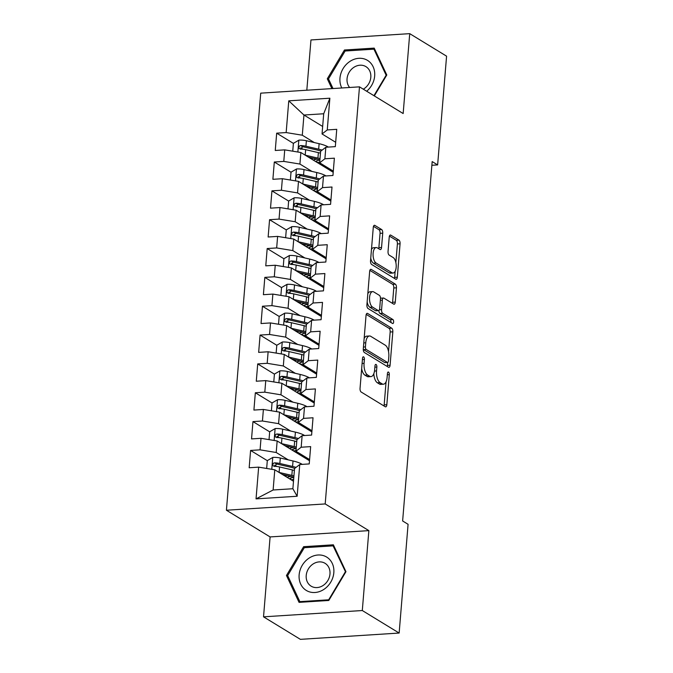 <?xml version="1.0" encoding="UTF-8"?>
<svg xmlns="http://www.w3.org/2000/svg" width="673" height="673" viewBox="0 0 673 673"><rect width="100%" height="100%" fill="white"/><g stroke="black" fill="none" stroke-linecap="round" stroke-linejoin="round"><path stroke-width="1.01" d="M363.622 356.867A2.069 0.942 86.4 0 0 363.327 356.791A2.069 0.942 86.4 0 0 362.52 358.28L360.047 388.363A2.953 1.346 86.4 0 0 361.149 392.006L385.267 406.744A2.953 1.346 86.4 0 0 385.688 406.862A2.953 1.346 86.4 0 0 386.832 404.734L389.305 374.651A2.069 0.942 86.4 0 0 388.531 372.102A2.069 0.942 86.4 0 0 388.237 372.018A2.069 0.942 86.4 0 0 387.438 373.507L387.11 377.402A9.447 4.316 86.4 0 1 383.425 384.207A9.447 4.316 86.4 0 1 382.079 383.837L380.077 382.609A9.447 4.316 86.4 0 1 376.535 370.932L376.855 367.037A2.069 0.942 86.4 0 0 376.072 364.48A2.069 0.942 86.4 0 0 375.778 364.404A2.069 0.942 86.4 0 0 374.979 365.893L374.659 369.788A9.447 4.316 86.4 0 1 370.966 376.594A9.447 4.316 86.4 0 1 369.62 376.224L367.618 374.996A9.447 4.316 86.4 0 1 364.076 363.319L364.396 359.424A2.069 0.942 86.4 0 0 363.622 356.867M382.718 233.178A2.953 1.346 86.4 0 0 381.616 229.527L374.853 225.396A2.953 1.346 86.4 0 0 374.432 225.278A2.953 1.346 86.4 0 0 373.279 227.407L370.529 260.813A2.953 1.346 86.4 0 0 371.639 264.464L395.749 279.202A2.953 1.346 86.4 0 0 396.17 279.32A2.953 1.346 86.4 0 0 397.322 277.192L400.065 243.777A2.953 1.346 86.4 0 0 398.963 240.135L390.794 235.138A2.953 1.346 86.4 0 0 390.374 235.02A2.953 1.346 86.4 0 0 389.221 237.148L388.043 251.45A2.953 1.346 86.4 0 0 389.154 255.092L393.2 257.574A7.899 3.609 86.4 0 1 396.212 266.138A7.899 3.609 86.4 0 1 393.082 273.028A7.899 3.609 86.4 0 1 391.955 272.716L376.081 263.017A7.899 3.609 86.4 0 1 373.069 254.453A7.899 3.609 86.4 0 1 376.199 247.563A7.899 3.609 86.4 0 1 377.326 247.874L379.976 249.49A2.953 1.346 86.4 0 0 380.396 249.599A2.953 1.346 86.4 0 0 381.549 247.479L382.718 233.178L380.052 233.346A2.953 1.346 86.4 0 0 378.941 229.695L373.481 226.355M432.175 161.579L402.631 520.969L408.082 524.309L399.148 633.049L362.301 610.529L368.863 530.627L325.194 503.934L359.483 86.851L403.161 113.544L409.722 33.65L446.578 56.17L437.635 164.919L432.175 161.579M367.609 313.441A2.953 1.346 86.4 0 0 367.189 313.332A2.953 1.346 86.4 0 0 366.036 315.452L363.294 348.866A2.953 1.346 86.4 0 0 364.396 352.517L388.514 367.256A2.953 1.346 86.4 0 0 388.935 367.365A2.953 1.346 86.4 0 0 390.079 365.237L392.83 331.831A2.953 1.346 86.4 0 0 391.72 328.18L367.609 313.441L366.785 313.492M366.911 304.835L369.654 271.429A2.953 1.346 86.4 0 1 370.806 269.301A2.953 1.346 86.4 0 1 371.227 269.419L395.345 284.157A2.953 1.346 86.4 0 1 396.447 287.808L395.27 302.101A2.953 1.346 86.4 0 1 394.126 304.23A2.953 1.346 86.4 0 1 393.705 304.12L383.921 298.139A2.953 1.346 86.4 0 0 383.501 298.021A2.953 1.346 86.4 0 0 382.348 300.15L381.574 309.639A2.953 1.346 86.4 0 0 382.676 313.29L392.855 319.507A2.069 0.942 86.4 0 1 393.646 321.753A2.069 0.942 86.4 0 1 392.83 323.553A2.069 0.942 86.4 0 1 392.536 323.469L368.022 308.486A2.953 1.346 86.4 0 1 366.911 304.835M325.194 503.934L226.422 510.235L260.72 93.152L359.483 86.851M297.146 496.253L256.043 498.878L258.651 467.146L274.786 469.804L273.12 489.994L292.881 488.733L297.146 496.253L299.754 464.53L309.235 463.924L310.657 446.62L301.176 447.225L302.127 435.683L311.607 435.078L313.029 417.773L303.548 418.379L304.499 406.837L313.98 406.24L315.401 388.927L305.921 389.532L306.871 377.999L316.344 377.393L317.774 360.089L308.293 360.694L309.244 349.152L318.716 348.547L320.138 331.242L310.665 331.848L311.616 320.306L321.088 319.7L322.51 302.396L313.038 303.001L313.988 291.468L323.461 290.862L324.882 273.558L315.41 274.155L316.352 262.621L325.833 262.016L327.255 244.711L317.782 245.317L318.724 233.775L328.205 233.169L329.627 215.865L320.155 216.47L321.097 204.937L330.578 204.331L331.999 187.018L322.518 187.624L323.469 176.09L332.95 175.485L334.372 158.18L324.891 158.786L325.841 147.244L335.322 146.638L336.744 129.334L327.263 129.939L322.047 133.961L323.705 113.762L303.952 115.024L302.295 135.214L314.341 142.583M267.307 460.66L250.592 450.447L249.17 467.752L258.651 467.146M250.592 450.447L260.072 449.842L261.015 438.308L277.158 440.958L309.496 460.727M269.671 431.822L252.964 421.601L251.542 438.914L261.015 438.308M252.964 421.601L262.445 421.004L263.387 409.462L279.531 412.12L311.868 431.889M272.043 402.976L255.336 392.763L253.914 410.067L263.387 409.462M255.336 392.763L264.809 392.157L265.759 380.615L281.894 383.274L314.241 403.043M274.416 374.129L257.709 363.916L256.287 381.221L265.759 380.615M257.709 363.916L267.181 363.311L268.132 351.777L284.267 354.427L316.613 374.196M276.788 345.283L260.081 335.07L258.659 352.383L268.132 351.777M260.081 335.07L269.553 334.464L270.504 322.931L286.639 325.589L318.985 345.35M279.16 316.445L262.453 306.232L261.031 323.536L270.504 322.931M262.453 306.232L271.926 305.626L272.876 294.084L289.011 296.743L321.349 316.512M281.533 287.598L264.826 277.385L263.395 294.69L272.876 294.084M264.826 277.385L274.298 276.78L275.249 265.246L291.384 267.896L323.721 287.665M283.905 258.752L267.189 248.539L265.768 265.843L275.249 265.246M267.189 248.539L276.67 247.933L277.621 236.4L293.756 239.058L326.094 258.819M286.277 229.914L269.562 219.701L268.14 237.005L277.621 236.4M269.562 219.701L279.043 219.095L279.993 207.553L296.128 210.212L328.466 229.981M288.65 201.067L271.934 190.854L270.512 208.159L279.993 207.553M271.934 190.854L281.415 190.249L282.357 178.707L298.501 181.365L330.838 201.134M291.014 172.221L274.306 162.008L272.885 179.312L282.357 178.707M274.306 162.008L283.787 161.402L284.729 149.869L300.873 152.519L333.211 172.288M293.386 143.383L276.679 133.161L275.257 150.474L284.729 149.869M276.679 133.161L286.16 132.564L288.767 100.832L329.871 98.208L327.263 129.939M333.303 171.135L319.675 162.799L320.626 151.265L325.841 147.244M324.891 158.786L319.675 162.799M322.661 126.465L303.952 115.024L288.767 100.832M286.16 132.564L302.295 135.214M330.931 199.974L317.303 191.645L318.253 180.103L323.469 176.09M322.518 187.624L317.303 191.645M300.873 152.519L299.922 164.061L311.969 171.422M283.787 161.402L299.922 164.061M328.559 228.82L314.93 220.492L315.881 208.95L321.097 204.937M320.155 216.47L314.93 220.492M298.501 181.365L297.55 192.907L309.597 200.268M281.415 190.249L297.55 192.907M326.195 257.666L312.558 249.33L313.509 237.796L318.724 233.775M317.782 245.317L312.558 249.33M296.128 210.212L295.178 221.745L307.225 229.114M279.043 219.095L295.178 221.745M323.822 286.505L310.186 278.176L311.136 266.643L316.352 262.621M315.41 274.155L310.186 278.176M293.756 239.058L292.805 250.592L304.852 257.952M276.67 247.933L292.805 250.592M321.45 315.351L307.813 307.023L308.764 295.481L313.988 291.468M313.038 303.001L307.813 307.023M291.384 267.896L290.433 279.438L302.48 286.799M274.298 276.78L290.433 279.438M319.078 344.197L305.449 335.861L306.392 324.327L311.616 320.306M310.665 331.848L305.449 335.861M289.011 296.743L288.061 308.276L300.108 315.645M271.926 305.626L288.061 308.276M316.705 373.035L303.077 364.707L304.019 353.174L309.244 349.152M308.293 360.694L303.077 364.707M286.639 325.589L285.689 337.123L297.735 344.483M269.553 334.464L285.689 337.123M314.333 401.882L300.705 393.554L301.655 382.012L306.871 377.999M305.921 389.532L300.705 393.554M284.267 354.427L283.325 365.969L295.363 373.33M267.181 363.311L283.325 365.969M311.961 430.728L298.332 422.392L299.283 410.858L304.499 406.837M303.548 418.379L298.332 422.392M281.894 383.274L280.952 394.815L292.999 402.176M264.809 392.157L280.952 394.815M309.588 459.575L295.96 451.238L296.911 439.705L302.127 435.683M301.176 447.225L295.96 451.238M279.531 412.12L278.58 423.654L290.627 431.014M262.445 421.004L278.58 423.654M292.881 488.733L294.538 468.543L299.754 464.53M277.158 440.958L276.208 452.5L288.254 459.861M260.072 449.842L276.208 452.5M431.873 165.28L437.635 164.919M409.722 33.65L310.96 39.951L306.821 90.216M368.863 530.627L270.1 536.928L263.53 616.83L362.301 610.529M263.53 616.83L300.377 639.35L399.148 633.049M270.1 536.928L226.422 510.235M335.676 142.289L322.047 133.961M274.786 469.804L293.495 481.245M256.043 498.878L273.12 489.994M323.705 113.762L329.871 98.208M303.624 546.695L286.462 575.482L299.048 602.369L328.794 600.467L345.956 571.688L333.371 544.802L303.624 546.695L305.172 547.645M374.314 95.919L386.79 74.997L374.205 48.111L344.458 50.004L327.297 78.791L331.898 88.609M276.847 466.49L274.618 465.136M279.219 437.652L276.99 436.289M281.583 408.805L279.362 407.443M283.956 379.959L281.735 378.605M286.328 351.121L284.107 349.758M288.7 322.274L286.471 320.912M291.072 293.428L288.843 292.065M293.445 264.59L291.216 263.227M295.817 235.743L293.588 234.381M298.189 206.897L295.96 205.534M300.562 178.051L298.332 176.696M302.926 149.213L300.705 147.85M361.662 368.695A9.447 4.316 86.4 0 0 364.943 375.164L367.618 374.996M370.966 376.594L368.299 376.762A9.447 4.316 86.4 0 1 366.953 376.392L364.943 375.164M373.818 373.692A9.447 4.316 86.4 0 0 377.402 382.786L380.077 382.609M383.425 384.207L380.758 384.376A9.447 4.316 86.4 0 1 379.412 384.014L377.402 382.786M383.963 405.954A2.953 1.346 86.4 0 0 384.165 404.902L386.066 381.81M388.54 351.668L390.163 331.999A2.953 1.346 86.4 0 0 389.053 328.348L366.238 314.409M387.211 366.457A2.953 1.346 86.4 0 0 387.412 365.414L387.656 362.469A2.069 0.942 86.4 0 0 388.464 360.98L388.801 356.875A9.447 4.316 86.4 0 0 385.259 345.19L370.789 336.349A9.447 4.316 86.4 0 0 369.443 335.987A9.447 4.316 86.4 0 0 365.759 342.793L365.422 346.898A2.069 0.942 86.4 0 0 366.196 349.455L387.362 362.385A2.069 0.942 86.4 0 0 387.656 362.469L384.99 362.638A2.069 0.942 86.4 0 1 384.695 362.562L363.529 349.624L366.196 349.455M369.443 335.987L366.777 336.155A9.447 4.316 86.4 0 0 364.135 338.553M369.856 270.378L392.67 284.326L395.345 284.157M392.401 303.321A2.953 1.346 86.4 0 0 392.603 302.278L393.781 287.977A2.953 1.346 86.4 0 0 392.67 284.326M383.501 298.021L380.834 298.198A2.953 1.346 86.4 0 0 380.489 298.316M378.882 310.497A2.953 1.346 86.4 0 0 380.009 313.458L390.189 319.683L392.855 319.507M390.929 322.493A2.069 0.942 86.4 0 0 390.189 319.683M373.776 291.939A7.899 3.609 86.4 0 0 372.649 291.628A7.899 3.609 86.4 0 0 369.519 298.518A7.899 3.609 86.4 0 0 372.531 307.081L378.125 310.505A2.953 1.346 86.4 0 0 378.546 310.615A2.953 1.346 86.4 0 0 379.698 308.486L380.472 299.005A2.953 1.346 86.4 0 0 379.37 295.354L373.776 291.939M372.649 291.628L369.982 291.796A7.899 3.609 86.4 0 0 367.828 293.697M367.147 302A7.899 3.609 86.4 0 0 369.864 307.25L372.531 307.081M378.546 310.615L375.871 310.791A2.953 1.346 86.4 0 1 375.45 310.674L369.864 307.25M378.68 248.69A2.953 1.346 86.4 0 0 378.874 247.647L380.052 233.346M376.199 247.563L373.532 247.731A7.899 3.609 86.4 0 0 371.462 249.464M370.747 258.18A7.899 3.609 86.4 0 0 373.414 263.185L376.081 263.017M393.082 273.028L390.416 273.196A7.899 3.609 86.4 0 1 389.288 272.893L373.414 263.185M395.867 262.579L397.398 243.954A2.953 1.346 86.4 0 0 396.296 240.303L389.415 236.097M394.454 278.412A2.953 1.346 86.4 0 0 394.656 277.36L395.152 271.295M288.069 576.467L286.462 575.482M328.904 79.776L327.297 78.791M346.006 50.955L344.458 50.004M279.085 472.429A7.967 2.17 4.7 0 1 279.11 472.438L291.846 475.39A23.008 6.259 4.7 0 1 293.933 475.92M282.315 474.406L289.912 476.173A19.096 5.191 4.7 0 1 293.823 477.275M266.659 468.467L267.307 460.61L272.885 457.388A7.967 2.17 4.7 0 1 280.296 458.019L293.033 460.971A23.008 6.259 4.7 0 1 302.278 464.37M296.053 467.382A23.008 6.259 -175.3 0 0 292.578 466.448L279.85 463.495A7.967 2.17 -175.3 0 0 274.601 462.847L273.448 463.209L272.7 464.765L273.087 465.783L274.323 466.305A7.967 2.17 4.7 0 1 279.564 466.961L292.292 469.914A23.008 6.259 4.7 0 1 294.379 470.435L294.311 470.419M293.815 477.359L292.116 477.653A7.067 1.918 -175.3 0 0 289.844 478.856A7.067 1.918 -175.3 0 0 289.853 479.016M287.119 477.342A10.978 2.986 4.7 0 1 289.474 476.669L290.921 476.417M293.647 479.344L291.123 479.79M274.634 466.498L276.569 464.042A4.063 1.102 4.7 0 1 277.915 464.277L290.652 467.23A19.096 5.191 4.7 0 1 294.732 468.4M281.457 443.591A7.967 2.17 4.7 0 1 281.482 443.6L294.219 446.552A23.008 6.259 4.7 0 1 296.305 447.074M284.687 445.568L292.284 447.326A19.096 5.191 4.7 0 1 296.187 448.428M300.839 454.225A19.096 5.191 4.7 0 1 299.805 454.805M303.128 455.621A23.008 6.259 4.7 0 1 301.899 456.084M269.032 439.629L269.68 431.772L275.257 428.541A7.967 2.17 4.7 0 1 282.668 429.172L295.405 432.125A23.008 6.259 4.7 0 1 304.65 435.524M298.425 438.535A23.008 6.259 -175.3 0 0 294.951 437.61L282.223 434.657A7.967 2.17 -175.3 0 0 276.973 434.001L275.821 434.371L275.064 435.919L275.459 436.937L276.687 437.458A7.967 2.17 4.7 0 1 281.937 438.115L294.665 441.067A23.008 6.259 4.7 0 1 296.751 441.597M296.187 448.512L294.488 448.815A7.067 1.918 -175.3 0 0 292.217 450.018A7.067 1.918 -175.3 0 0 292.225 450.17M289.491 448.504A10.978 2.986 4.7 0 1 291.846 447.831L293.293 447.57M296.019 450.506L293.495 450.952M277.007 437.652L278.942 435.204A4.063 1.102 4.7 0 1 280.288 435.431L293.024 438.384A19.096 5.191 4.7 0 1 297.104 439.553M300.797 409.689A23.008 6.259 -175.3 0 0 297.323 408.763L284.586 405.811A7.967 2.17 -175.3 0 0 279.345 405.154L278.193 405.525L277.436 407.072L277.831 408.09L279.059 408.62A7.967 2.17 4.7 0 1 284.309 409.268L283.855 414.753A7.967 2.17 4.7 0 1 283.855 414.753L296.583 417.706A23.008 6.259 4.7 0 1 298.677 418.227M287.06 416.722L294.656 418.488A19.096 5.191 4.7 0 1 298.56 419.59M303.212 425.378A19.096 5.191 4.7 0 1 302.177 425.959M305.5 426.775A23.008 6.259 4.7 0 1 304.272 427.246M271.404 410.782L272.052 402.925L277.629 399.703A7.967 2.17 4.7 0 1 285.041 400.334L297.769 403.278A23.008 6.259 4.7 0 1 307.023 406.677M284.309 409.268L297.037 412.221A23.008 6.259 4.7 0 1 299.123 412.751M298.56 419.666L296.852 419.969A7.067 1.918 -175.3 0 0 294.589 421.172A7.067 1.918 -175.3 0 0 294.597 421.332M291.863 419.658A10.978 2.986 4.7 0 1 294.219 418.985L295.666 418.732M298.391 421.66L295.868 422.106M279.379 408.814L281.314 406.357A4.063 1.102 4.7 0 1 282.66 406.593L295.397 409.546A19.096 5.191 4.7 0 1 299.477 410.707M309.143 558.068A19.551 16.556 -58.6 0 0 300.688 584.08A19.551 16.556 -58.6 0 0 323.822 589.439A19.551 16.556 -58.6 0 0 332.277 563.419A19.551 16.556 -58.6 0 0 309.143 558.068M313.071 563.999A13.384 11.332 -58.6 0 0 311.119 586.158A13.384 11.332 -58.6 0 0 323.124 585.476A13.384 11.332 -58.6 0 0 325.076 563.318A13.384 11.332 -58.6 0 0 313.071 563.999M345.299 571.915L328.676 599.803L299.855 601.637L287.665 575.592L304.289 547.704L333.11 545.862L345.678 572.143M300.856 602.251L299.855 601.637M334.17 546.51L333.11 545.862M366.676 91.25A19.551 16.556 -58.6 0 0 372.598 65.718A19.551 16.556 -58.6 0 0 349.977 61.378A19.551 16.556 -58.6 0 0 341.808 87.978M363.302 89.189A13.384 11.332 -58.6 0 0 363.958 88.786A13.384 11.332 -58.6 0 0 365.91 66.627A13.384 11.332 -58.6 0 0 353.905 67.308A13.384 11.332 -58.6 0 0 349.632 87.482M386.521 75.452L386.142 75.225L373.936 95.684M333.009 88.542L328.5 78.901L345.123 51.013L373.944 49.171L386.142 75.225M375.004 49.819L373.944 49.171M286.193 385.898A7.967 2.17 4.7 0 1 286.227 385.907L298.955 388.859A23.008 6.259 4.7 0 1 301.05 389.389M289.432 387.875L297.029 389.642A19.096 5.191 4.7 0 1 300.932 390.744M305.584 396.532A19.096 5.191 4.7 0 1 304.549 397.12M307.872 397.936A23.008 6.259 4.7 0 1 306.644 398.399M273.776 381.936L274.424 374.079L280.002 370.857A7.967 2.17 4.7 0 1 287.413 371.488L300.141 374.44A23.008 6.259 4.7 0 1 309.395 377.839M303.17 380.851A23.008 6.259 -175.3 0 0 299.695 379.917L286.959 376.964A7.967 2.17 -175.3 0 0 281.718 376.316L280.565 376.678L279.808 378.234L280.204 379.252L281.432 379.774A7.967 2.17 4.7 0 1 286.673 380.43L299.409 383.383A23.008 6.259 4.7 0 1 301.496 383.904M300.924 390.828L299.224 391.122A7.067 1.918 -175.3 0 0 296.961 392.325A7.067 1.918 -175.3 0 0 296.97 392.485M294.236 390.811A10.978 2.986 4.7 0 1 296.583 390.138L298.038 389.886M300.764 392.813L298.24 393.259M281.751 379.967L283.678 377.511A4.063 1.102 4.7 0 1 285.032 377.746L297.769 380.699A19.096 5.191 4.7 0 1 301.849 381.86M288.566 357.06A7.967 2.17 4.7 0 1 288.599 357.06L301.327 360.013A23.008 6.259 4.7 0 1 303.414 360.543M291.804 359.037L299.401 360.795A19.096 5.191 4.7 0 1 303.304 361.897M307.956 367.694A19.096 5.191 4.7 0 1 306.922 368.274M310.245 369.09A23.008 6.259 4.7 0 1 309.016 369.553M276.149 353.089L276.796 345.241L282.374 342.01A7.967 2.17 4.7 0 1 289.785 342.641L302.514 345.594A23.008 6.259 4.7 0 1 311.767 348.993M305.542 352.004A23.008 6.259 -175.3 0 0 302.068 351.079L289.331 348.126A7.967 2.17 -175.3 0 0 284.09 347.47L282.938 347.84L282.18 349.388L282.576 350.406L283.804 350.927A7.967 2.17 4.7 0 1 289.045 351.584L301.782 354.536A23.008 6.259 4.7 0 1 303.868 355.066L303.801 355.041M303.296 361.981L301.597 362.284A7.067 1.918 -175.3 0 0 299.325 363.487A7.067 1.918 -175.3 0 0 299.342 363.639M296.608 361.973A10.978 2.986 4.7 0 1 298.955 361.3L300.41 361.039M303.136 363.975L300.612 364.421M284.115 351.121L286.05 348.673A4.063 1.102 4.7 0 1 287.405 348.9L300.133 351.853A19.096 5.191 4.7 0 1 304.221 353.022M290.938 328.214A7.967 2.17 4.7 0 1 290.972 328.222L303.7 331.175A23.008 6.259 4.7 0 1 305.786 331.696M294.177 330.191L301.773 331.949A19.096 5.191 4.7 0 1 305.677 333.059M310.329 338.847A19.096 5.191 4.7 0 1 309.286 339.428M312.617 340.244A23.008 6.259 4.7 0 1 311.389 340.715M278.521 324.251L279.169 316.394L284.738 313.172A7.967 2.17 4.7 0 1 292.158 313.795L304.886 316.747A23.008 6.259 4.7 0 1 314.14 320.146M307.914 323.158A23.008 6.259 -175.3 0 0 304.44 322.232L291.703 319.28A7.967 2.17 -175.3 0 0 286.462 318.623L285.31 318.994L284.553 320.541L284.94 321.559L286.176 322.089A7.967 2.17 4.7 0 1 291.417 322.737L304.154 325.69A23.008 6.259 4.7 0 1 306.24 326.22M305.668 333.135L303.969 333.438A7.067 1.918 -175.3 0 0 301.697 334.641A7.067 1.918 -175.3 0 0 301.714 334.801M298.972 333.127A10.978 2.986 4.7 0 1 301.327 332.454L302.783 332.201M305.508 335.129L302.976 335.575M286.488 322.274L288.423 319.826A4.063 1.102 4.7 0 1 289.777 320.062L302.505 323.015A19.096 5.191 4.7 0 1 306.594 324.176M293.31 299.367A7.967 2.17 4.7 0 1 293.344 299.376L306.072 302.328A23.008 6.259 4.7 0 1 308.158 302.858M296.541 301.344L304.146 303.111A19.096 5.191 4.7 0 1 308.049 304.213M312.701 310.001A19.096 5.191 4.7 0 1 311.658 310.589M314.981 311.397A23.008 6.259 4.7 0 1 313.761 311.868M280.893 295.405L281.533 287.548L287.11 284.326A7.967 2.17 4.7 0 1 294.53 284.957L307.258 287.909A23.008 6.259 4.7 0 1 316.512 291.308M310.278 294.32A23.008 6.259 -175.3 0 0 306.804 293.386L294.076 290.433A7.967 2.17 -175.3 0 0 288.835 289.777L287.682 290.147L286.925 291.695L287.312 292.713L288.549 293.243A7.967 2.17 4.7 0 1 293.79 293.899L306.526 296.852A23.008 6.259 4.7 0 1 308.613 297.373M308.041 304.297L306.341 304.591A7.067 1.918 -175.3 0 0 304.07 305.794A7.067 1.918 -175.3 0 0 304.078 305.954M301.344 304.28A10.978 2.986 4.7 0 1 303.7 303.607L305.147 303.355M307.881 306.282L305.349 306.728M288.86 293.436L290.795 290.98A4.063 1.102 4.7 0 1 292.149 291.216L304.877 294.168A19.096 5.191 4.7 0 1 308.957 295.329M312.651 265.473A23.008 6.259 -175.3 0 0 309.176 264.539L296.448 261.595A7.967 2.17 -175.3 0 0 291.207 260.939L290.055 261.301L289.297 262.857L289.684 263.875L290.921 264.396A7.967 2.17 4.7 0 1 296.162 265.053L295.708 270.529A7.967 2.17 4.7 0 1 295.708 270.529L308.444 273.482A23.008 6.259 4.7 0 1 310.531 274.012M298.913 272.506L306.518 274.264A19.096 5.191 4.7 0 1 310.421 275.366M315.065 281.163A19.096 5.191 4.7 0 1 314.03 281.743M317.353 282.559A23.008 6.259 4.7 0 1 316.125 283.022M283.266 266.558L283.905 258.71L289.483 255.479A7.967 2.17 4.7 0 1 296.894 256.11L309.63 259.063A23.008 6.259 4.7 0 1 318.876 262.462M296.162 265.053L308.89 268.005A23.008 6.259 4.7 0 1 310.985 268.527M310.413 275.45L308.714 275.753A7.067 1.918 -175.3 0 0 306.442 276.948A7.067 1.918 -175.3 0 0 306.451 277.108M303.716 275.442A10.978 2.986 4.7 0 1 306.072 274.761L307.519 274.508M310.253 277.444L307.721 277.882M291.232 264.59L293.167 262.134A4.063 1.102 4.7 0 1 294.522 262.369L307.25 265.322A19.096 5.191 4.7 0 1 311.33 266.491M298.055 241.683A7.967 2.17 4.7 0 1 298.08 241.691L310.817 244.644A23.008 6.259 4.7 0 1 312.903 245.165M301.285 243.66L308.89 245.418A19.096 5.191 4.7 0 1 312.794 246.52M317.437 252.316A19.096 5.191 4.7 0 1 316.403 252.897M319.725 253.713A23.008 6.259 4.7 0 1 318.497 254.184M285.63 237.72L286.277 229.863L291.855 226.641A7.967 2.17 4.7 0 1 299.266 227.264L312.003 230.216A23.008 6.259 4.7 0 1 321.248 233.615M315.023 236.627A23.008 6.259 -175.3 0 0 311.549 235.701L298.82 232.749A7.967 2.17 -175.3 0 0 293.571 232.092L292.427 232.463L291.67 234.011L292.057 235.028L293.293 235.558A7.967 2.17 4.7 0 1 298.534 236.206L311.263 239.159A23.008 6.259 4.7 0 1 313.357 239.689L313.281 239.664M312.785 246.604L311.086 246.907A7.067 1.918 -175.3 0 0 308.814 248.11A7.067 1.918 -175.3 0 0 308.823 248.27M306.089 246.596A10.978 2.986 4.7 0 1 308.444 245.923L309.891 245.662M312.617 248.598L310.093 249.044M293.605 235.743L295.54 233.295A4.063 1.102 4.7 0 1 296.894 233.531L309.622 236.475A19.096 5.191 4.7 0 1 313.702 237.645M300.427 212.836A7.967 2.17 4.7 0 1 300.452 212.845L313.189 215.797A23.008 6.259 4.7 0 1 315.275 216.319M303.658 214.813L311.254 216.58A19.096 5.191 4.7 0 1 315.166 217.682M319.81 223.47A19.096 5.191 4.7 0 1 318.775 224.05M322.098 224.866A23.008 6.259 4.7 0 1 320.87 225.337M288.002 208.874L288.65 201.017L294.227 197.795A7.967 2.17 4.7 0 1 301.639 198.426L314.375 201.378A23.008 6.259 4.7 0 1 323.62 204.769M317.395 207.78A23.008 6.259 -175.3 0 0 313.921 206.855L301.193 203.902A7.967 2.17 -175.3 0 0 295.943 203.246L294.791 203.616L294.042 205.164L294.429 206.182L295.666 206.712A7.967 2.17 4.7 0 1 300.907 207.368L313.635 210.312A23.008 6.259 4.7 0 1 315.721 210.842M315.157 217.766L313.458 218.06A7.067 1.918 -175.3 0 0 311.187 219.263A7.067 1.918 -175.3 0 0 311.195 219.423M308.461 217.749A10.978 2.986 4.7 0 1 310.817 217.076L312.264 216.824M314.989 219.751L312.465 220.197M295.977 206.905L297.912 204.449A4.063 1.102 4.7 0 1 299.258 204.685L311.994 207.637A19.096 5.191 4.7 0 1 316.074 208.798M319.768 178.942A23.008 6.259 -175.3 0 0 316.293 178.008L303.565 175.056A7.967 2.17 -175.3 0 0 298.316 174.408L297.163 174.77L296.406 176.326L296.801 177.344L298.03 177.865A7.967 2.17 4.7 0 1 303.279 178.522L302.825 183.998A7.967 2.17 4.7 0 1 302.825 183.998L315.561 186.951A23.008 6.259 4.7 0 1 317.648 187.481M306.03 185.967L313.626 187.733A19.096 5.191 4.7 0 1 317.53 188.835M322.182 194.632A19.096 5.191 4.7 0 1 321.147 195.212M324.47 196.028A23.008 6.259 4.7 0 1 323.242 196.491M290.374 180.028L291.022 172.179L296.6 168.948A7.967 2.17 4.7 0 1 304.011 169.579L316.747 172.532A23.008 6.259 4.7 0 1 325.993 175.931M303.279 178.522L316.007 181.474A23.008 6.259 4.7 0 1 318.093 181.996M317.53 188.92L315.83 189.214A7.067 1.918 -175.3 0 0 313.559 190.417A7.067 1.918 -175.3 0 0 313.568 190.577M310.833 188.903A10.978 2.986 4.7 0 1 313.189 188.23L314.636 187.977M317.362 190.905L314.838 191.351M298.349 178.059L300.284 175.603A4.063 1.102 4.7 0 1 301.63 175.838L314.367 178.791A19.096 5.191 4.7 0 1 318.447 179.96M305.163 155.152A7.967 2.17 4.7 0 1 305.197 155.16L317.925 158.113A23.008 6.259 4.7 0 1 320.02 158.635M308.402 157.129L315.999 158.887A19.096 5.191 4.7 0 1 319.902 159.989M324.554 165.785A19.096 5.191 4.7 0 1 323.52 166.366M326.842 167.182A23.008 6.259 4.7 0 1 325.614 167.644M292.747 151.189L293.394 143.332L298.972 140.11A7.967 2.17 4.7 0 1 306.383 140.733L319.111 143.686A23.008 6.259 4.7 0 1 328.365 147.084M322.14 150.096A23.008 6.259 -175.3 0 0 318.666 149.17L305.929 146.218A7.967 2.17 -175.3 0 0 300.688 145.561L299.535 145.932L298.778 147.48L299.174 148.497L300.402 149.019A7.967 2.17 4.7 0 1 305.651 149.675L318.379 152.628A23.008 6.259 4.7 0 1 320.466 153.158M319.902 160.073L318.203 160.376A7.067 1.918 -175.3 0 0 315.931 161.579A7.067 1.918 -175.3 0 0 315.94 161.73M313.206 160.065A10.978 2.986 4.7 0 1 315.561 159.392L317.008 159.131M319.734 162.067L317.21 162.513M300.722 149.213L302.657 146.764A4.063 1.102 4.7 0 1 304.003 146.992L316.739 149.944A19.096 5.191 4.7 0 1 320.819 151.114M362.091 363.445L364.076 363.319M366.953 376.392L369.62 376.224M374.869 367.164L376.855 367.037M374.508 371.059L376.535 370.932M379.412 384.014L382.079 383.837M387.328 374.777L389.305 374.651M384.165 404.902L386.832 404.734M362.411 359.55L364.396 359.424M389.053 328.348L391.72 328.18M390.163 331.999L392.83 331.831M387.412 365.414L390.079 365.237M363.445 347.024L365.422 346.898M384.695 362.562L387.362 362.385M363.782 342.919L365.759 342.793M370.411 269.469L371.227 269.419M393.781 287.977L396.447 287.808M392.603 302.278L395.27 302.101M380.371 300.276L382.348 300.15M379.412 309.773L381.574 309.639M380.009 313.458L382.676 313.29M375.45 310.674L378.125 310.505M378.874 247.647L381.549 247.479M389.288 272.893L391.955 272.716M389.97 235.188L390.794 235.138M396.296 240.303L398.963 240.135M397.398 243.954L400.065 243.777M394.656 277.36L397.322 277.192M374.028 225.447L374.853 225.396M378.941 229.695L381.616 229.527M272.742 457.472L271.774 469.308M292.292 469.914L291.846 475.39M290.761 478.015L290.643 479.496M289.474 476.669L289.525 476.08M293.033 460.971L292.578 466.448M279.564 466.961L279.11 472.438M280.296 458.019L279.85 463.495M276.569 464.042L274.601 462.847M275.114 428.625L274.138 440.47M294.665 441.067L294.219 446.552M296.053 452.508L296.145 451.356M307.738 458.439L307.645 459.6M293.134 449.177L293.016 450.658M291.846 447.831L291.889 447.234M295.405 432.125L294.951 437.61M281.937 438.115L281.482 443.6M282.668 429.172L282.223 434.657M278.942 435.204L276.973 434.001M277.486 399.779L276.51 411.624M297.037 412.221L296.583 417.706M298.425 423.67L298.518 422.509M310.11 429.593L310.017 430.754M295.506 420.331L295.388 421.811M294.219 418.985L294.261 418.396M297.769 403.278L297.323 408.763M285.041 400.334L284.586 405.811M281.314 406.357L279.345 405.154M279.859 370.941L278.883 382.777M299.409 383.383L298.955 388.859M300.789 394.824L300.89 393.663M312.482 400.755L312.39 401.907M297.878 391.484L297.752 392.965M296.583 390.138L296.633 389.549M300.141 374.44L299.695 379.917M286.673 380.43L286.227 385.907M287.413 371.488L286.959 376.964M283.678 377.511L281.718 376.316M282.231 342.094L281.255 353.931M301.782 354.536L301.327 360.013M303.161 365.977L303.262 364.816M314.855 371.908L314.762 373.069M300.251 362.646L300.124 364.127M298.955 361.3L299.005 360.703M302.514 345.594L302.068 351.079M289.045 351.584L288.599 357.06M289.785 342.641L289.331 348.126M286.05 348.673L284.09 347.47M284.603 313.248L283.627 325.093M304.154 325.69L303.7 331.175M305.534 337.139L305.626 335.978M317.227 343.062L317.134 344.223M302.623 333.8L302.497 335.28M301.327 332.454L301.378 331.865M304.886 316.747L304.44 322.232M291.417 322.737L290.972 328.222M292.158 313.795L291.703 319.28M288.423 319.826L286.462 318.623M286.976 284.41L286 296.246M306.526 296.852L306.072 302.328M307.906 308.293L307.998 307.132M319.599 314.224L319.498 315.376M304.995 304.953L304.869 306.434M303.7 303.607L303.75 303.018M307.258 287.909L306.804 293.386M293.79 293.899L293.344 299.376M294.53 284.957L294.076 290.433M290.795 290.98L288.835 289.777M289.348 255.563L288.372 267.4M308.89 268.005L308.444 273.482M310.278 279.446L310.371 278.286M321.972 285.377L321.871 286.538M307.359 276.115L307.241 277.587M306.072 274.761L306.122 274.172M309.63 259.063L309.176 264.539M296.894 256.11L296.448 261.595M293.167 262.134L291.207 260.939M291.712 226.717L290.744 238.562M311.263 239.159L310.817 244.644M312.651 250.6L312.743 249.447M324.344 256.531L324.243 257.692M309.731 247.269L309.614 248.749M308.444 245.923L308.495 245.325M312.003 230.216L311.549 235.701M298.534 236.206L298.08 241.691M299.266 227.264L298.82 232.749M295.54 233.295L293.571 232.092M294.084 197.87L293.117 209.715M313.635 210.312L313.189 215.797M315.023 221.762L315.115 220.601M326.708 227.693L326.615 228.845M312.104 218.422L311.986 219.903M310.817 217.076L310.867 216.487M314.375 201.378L313.921 206.855M300.907 207.368L300.452 212.845M301.639 198.426L301.193 203.902M297.912 204.449L295.943 203.246M296.457 169.032L295.489 180.869M316.007 181.474L315.561 186.951M317.395 192.915L317.488 191.755M329.08 198.846L328.988 200.007M314.476 189.576L314.358 191.056M313.189 188.23L313.231 187.641M316.747 172.532L316.293 178.008M304.011 169.579L303.565 175.056M300.284 175.603L298.316 174.408M298.829 140.186L297.853 152.031M318.379 152.628L317.925 158.113M319.768 164.069L319.86 162.916M331.453 170L331.36 171.161M316.848 160.738L316.731 162.218M315.561 159.392L315.603 158.794M319.111 143.686L318.666 149.17M305.651 149.675L305.197 155.16M306.383 140.733L305.929 146.218M302.657 146.764L300.688 145.561M286.21 475.315L286.092 476.72M288.582 446.468L288.465 447.873M290.955 417.622L290.837 419.035M293.327 388.784L293.209 390.189M295.699 359.937L295.582 361.342M298.072 331.091L297.954 332.504M300.444 302.253L300.326 303.658M302.808 273.406L302.699 274.811M305.18 244.56L305.071 245.973M307.553 215.722L307.435 217.127M309.925 186.875L309.807 188.28M312.297 158.029L312.179 159.434"/></g></svg>
